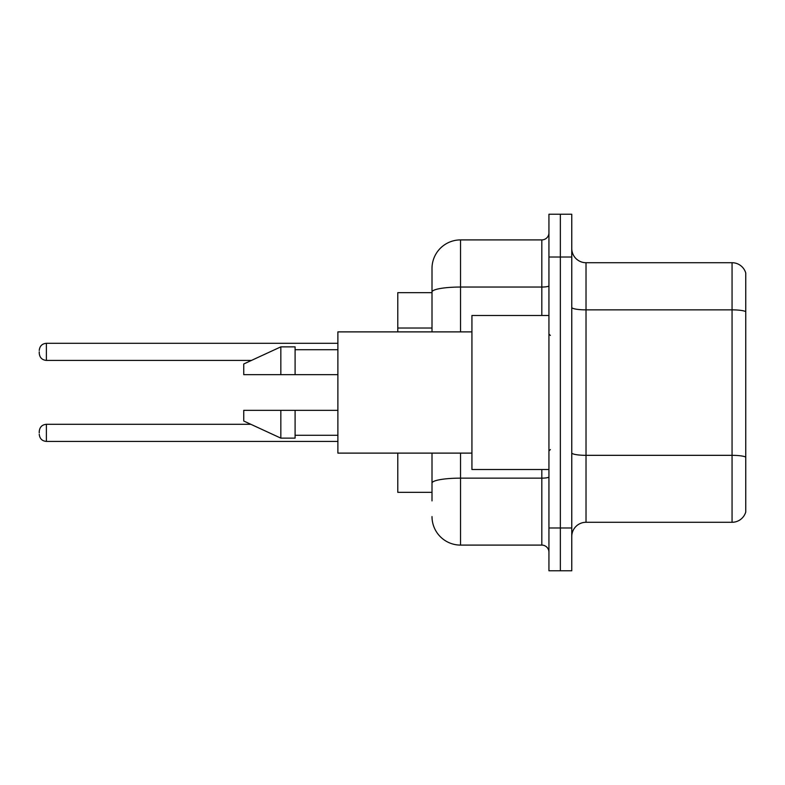 <?xml version="1.0" encoding="UTF-8"?>
<svg xmlns="http://www.w3.org/2000/svg" width="785" height="785" viewBox="0 0 785 785"><rect width="100%" height="100%" fill="white"/><g stroke="black" fill="none" stroke-linecap="round" stroke-linejoin="round"><path stroke-width="1.18" d="M432.005 319.466L432.005 284.111L432.005 292.668L397.779 292.668L397.779 331.888M432.005 492.332L397.779 492.332L397.779 453.112M571.765 536.538A14.258 14.258 0 0 1 586.022 522.28L732.062 522.28L732.062 262.72L586.022 262.72A14.258 14.258 0 0 1 571.765 248.462A14.258 14.258 0 0 0 586.022 262.72L586.022 522.28M560.353 527.981L560.353 570.764L571.765 570.764L571.765 527.981L560.353 527.981L560.353 570.764L548.941 570.764L548.941 527.981L560.353 527.981L560.353 257.019L560.353 527.981M548.941 527.981L548.941 214.236L560.353 214.236L560.353 257.019L560.353 214.236L571.765 214.236L571.765 527.981M745.75 272.994A14.258 14.258 0 0 0 732.062 262.72A14.258 14.258 0 0 1 745.75 272.994L745.75 512.006A14.258 14.258 0 0 1 732.062 522.28M432.005 500.889L432.005 453.112L432.005 500.889M460.53 453.112L460.53 545.094L541.817 545.094A7.134 7.134 0 0 1 548.941 552.228A7.134 7.134 0 0 0 541.817 545.094L541.817 469.508M432.005 331.888L432.005 268.431A28.525 28.525 0 0 1 460.53 239.906L541.817 239.906A7.134 7.134 0 0 0 548.941 232.772M432.005 268.431L432.005 284.111M460.53 545.094A28.525 28.525 0 0 1 432.005 516.569M39.25 432.859L39.25 431.436L39.25 432.859M39.25 351.857L39.25 353.279L39.25 351.857M548.941 315.491L471.932 315.491L471.932 469.508L548.941 469.508M471.932 331.888L337.884 331.888L337.884 453.112L471.932 453.112M280.834 374.671L243.752 374.671L243.752 363.975L280.834 346.862L280.834 374.671L337.884 374.671M280.834 346.862L295.091 346.862L295.091 374.671M337.884 410.329L295.091 410.329L295.091 438.138L280.834 438.138L280.834 410.329L243.752 410.329L243.752 421.025L280.834 438.138M243.752 410.329L253.192 410.329M295.091 410.329L280.834 410.329M432.005 328.022L397.779 328.022M745.75 311.645A14.258 2.473 180 0 0 732.062 309.859L586.022 309.859A14.258 2.473 0 0 1 571.765 307.386M745.75 457.105A14.258 2.473 180 0 0 732.062 455.329L586.022 455.329A14.258 2.473 -0 0 1 571.765 452.847M571.765 257.019L548.941 257.019M548.941 476.907A7.134 1.236 0 0 1 541.817 478.143L460.53 478.143A28.525 4.955 180 0 0 432.005 483.099M460.53 239.906L460.53 287.045L541.817 287.045L541.817 239.906M432.005 292A28.525 4.955 180 0 1 460.53 287.045L460.53 331.888M541.817 315.491L541.817 287.045A7.134 1.236 0 0 0 548.941 285.809M39.25 431.436C39.711 427.06 42.086 424.685 46.384 424.302L46.384 441.415L337.884 441.415M337.884 343.3L46.384 343.3L46.384 360.413C42.086 360.03 39.711 357.656 39.25 353.279M550.373 335.46L548.941 334.027M295.091 349.717L337.884 349.717M295.091 435.283L337.884 435.283M550.373 449.54L548.941 450.973M46.384 424.302L250.866 424.302M46.384 441.415C42.086 441.033 39.711 438.658 39.25 434.282M46.384 360.413L251.485 360.413M46.384 343.3C42.086 343.683 39.711 346.057 39.25 350.434"/></g></svg>
